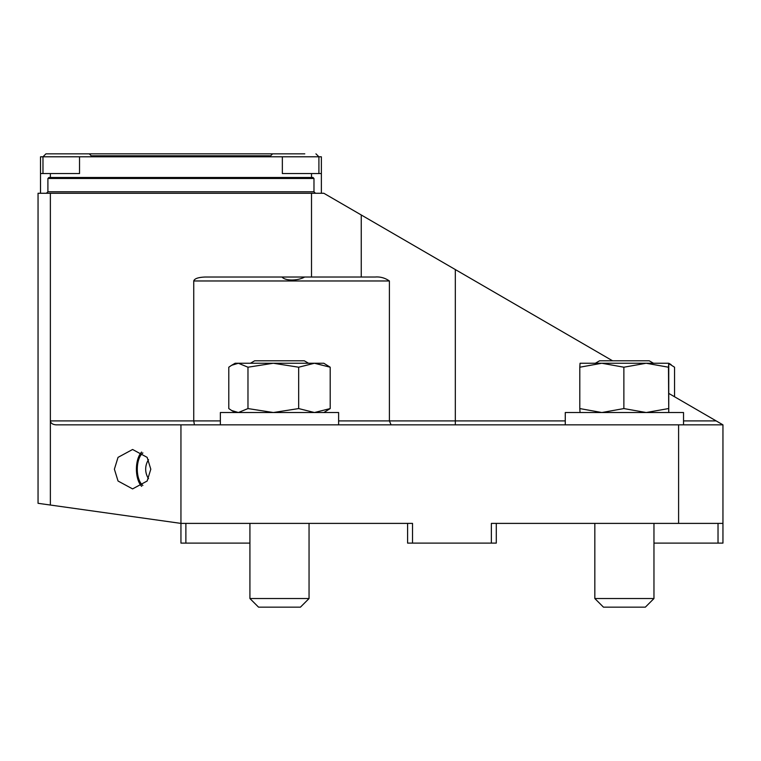 <?xml version="1.0" encoding="UTF-8"?>
<svg xmlns="http://www.w3.org/2000/svg" width="761" height="761" viewBox="0 0 761 761"><rect width="100%" height="100%" fill="white"/><g stroke="black" fill="none" stroke-linecap="round" stroke-linejoin="round"><path stroke-width="1.14" d="M304.666 277.023C297.684 280.99 285.166 281.009 282.055 277.023L282.388 277.28M375.173 277.023C380.243 276.614 384.99 277.927 389.404 280.971C384.999 277.927 380.253 276.614 375.173 277.023L311.515 277.023L311.515 193.265L50.369 193.265L50.369 420.9L193.741 420.9L194.436 424.847M612.557 360.79L323.834 193.265L311.515 193.265M338.616 420.9L389.404 420.9L389.404 280.971L193.741 280.971L193.741 420.9L220.357 420.9M193.741 280.971C194.474 278.593 198.317 277.28 205.261 277.023L311.515 277.023M678.603 523.397L722.95 523.397L722.95 424.847L678.603 424.847L678.603 523.397L491.368 523.397L491.368 543.107L407.601 543.107L407.601 523.397M412.529 543.107L412.529 523.397L180.947 523.397L180.947 424.847L678.603 424.847L565.271 424.847L565.271 412.529L683.53 412.529L683.53 424.847M185.874 523.397L185.874 543.107L180.947 543.107L180.947 523.397L38.05 503.306L38.05 193.265L50.369 193.265M722.95 523.397L722.95 543.107L653.965 543.107M249.922 543.107L185.874 543.107M718.023 543.107L718.023 523.397M496.296 523.397L496.296 543.107L491.368 543.107M50.369 505.038L50.369 420.9C50.74 423.278 52.671 424.6 56.171 424.847L180.947 424.847M683.53 420.9L716.158 420.9L669.014 393.551M716.158 420.9L722.95 424.847M150.802 469.195L147.158 481.019L132.595 488.904L118.031 481.019L114.388 469.195L118.031 457.371L132.595 449.485L147.158 457.371L150.802 469.195M455.316 424.847L455.316 420.9L389.404 420.9L391.068 424.847M142.906 485.432A17.246 8.466 90 0 1 137.37 471.544A17.246 8.466 90 0 1 140.861 455.116A17.246 8.466 90 0 1 142.906 452.947M140.766 453.109A19.71 9.674 90 0 1 140.909 452.909A19.71 9.674 90 0 1 141.584 452.053M141.584 486.336A19.71 9.674 90 0 1 140.909 485.48A19.71 9.674 90 0 1 140.699 485.185M141.66 486.279A19.015 9.332 90 0 1 140.5 484.909A19.015 9.332 90 0 1 140.357 453.67A19.015 9.332 90 0 1 140.5 453.47A19.015 9.332 90 0 1 141.66 452.101M42.977 173.556L42.977 156.795L40.514 156.795L40.514 173.556L79.534 173.556L79.534 156.795L42.977 156.795L45.936 153.846L89.294 153.846L92.252 156.795M321.37 193.265L321.37 156.795L79.534 156.795M40.514 193.265L40.514 173.556M46.431 193.265L47.905 191.782L47.905 178.483L48.894 177.494L50.369 177.494L50.369 173.556M50.369 177.494L311.515 177.494L311.515 173.556L282.35 173.556L282.35 156.795M321.37 173.556L311.515 173.556M311.515 177.494L312.999 177.494L313.979 178.483L313.979 191.782L315.463 193.265M47.905 191.782L313.979 191.782M269.632 156.795L272.59 153.846L283.758 153.846L78.136 153.846M272.59 153.846L304.79 153.846M57.094 153.846L45.936 153.846L42.977 156.795M674.55 396.766L674.55 367.211L668.824 363.606M668.481 367.211L668.748 412.529L668.748 363.254L646.175 363.254L623.868 367.211L601.827 363.254L579.796 367.211L580.053 363.254L646.175 363.254L668.481 367.211L668.748 363.254L671.116 364.624M668.481 408.571L646.175 412.529L623.868 408.571L623.868 367.211M623.868 408.571L601.827 412.529L579.796 408.571L579.796 367.211M579.796 408.571L580.053 412.529M330.198 408.571L314.436 412.529L298.673 408.571L298.673 367.211L314.436 363.254L323.834 363.254L330.198 367.211L330.198 408.571L323.834 412.529M298.673 367.211L273.323 363.254L314.436 363.254L330.198 367.211M231.658 365.27L235.139 363.254L273.323 363.254L247.972 367.211L238.374 363.254L231.658 365.27L228.785 367.211L228.785 408.571L231.658 410.512L238.374 412.529L247.972 408.571L247.972 367.211M298.673 408.571L273.323 412.529L247.972 408.571M220.357 412.529L338.616 412.529L338.616 424.847L220.357 424.847L220.357 412.529M595.321 363.254L599.592 360.79L649.219 360.79L653.48 363.254L649.219 360.79M653.965 598.536L594.836 598.536L603.463 607.154L645.347 607.154L653.965 598.536L653.965 523.397M250.407 363.254L254.678 360.79L304.305 360.79L308.566 363.254M309.052 598.536L249.922 598.536L258.55 607.154L300.433 607.154L309.052 598.536L309.052 523.397M361.247 277.023L361.247 214.963M565.271 420.9L455.316 420.9L455.316 269.556M47.905 178.483L313.979 178.483M269.803 155.815L92.081 155.815M140.5 484.909L140.909 485.48M140.5 453.47L140.909 452.909M148.538 459.682A17.246 17.246 0 0 0 148.538 478.698M318.907 173.556L318.907 156.795L315.948 153.846L318.907 156.795M235.139 412.529L231.658 410.512M594.836 598.536L594.836 523.397M249.922 598.536L249.922 523.397"/></g></svg>
